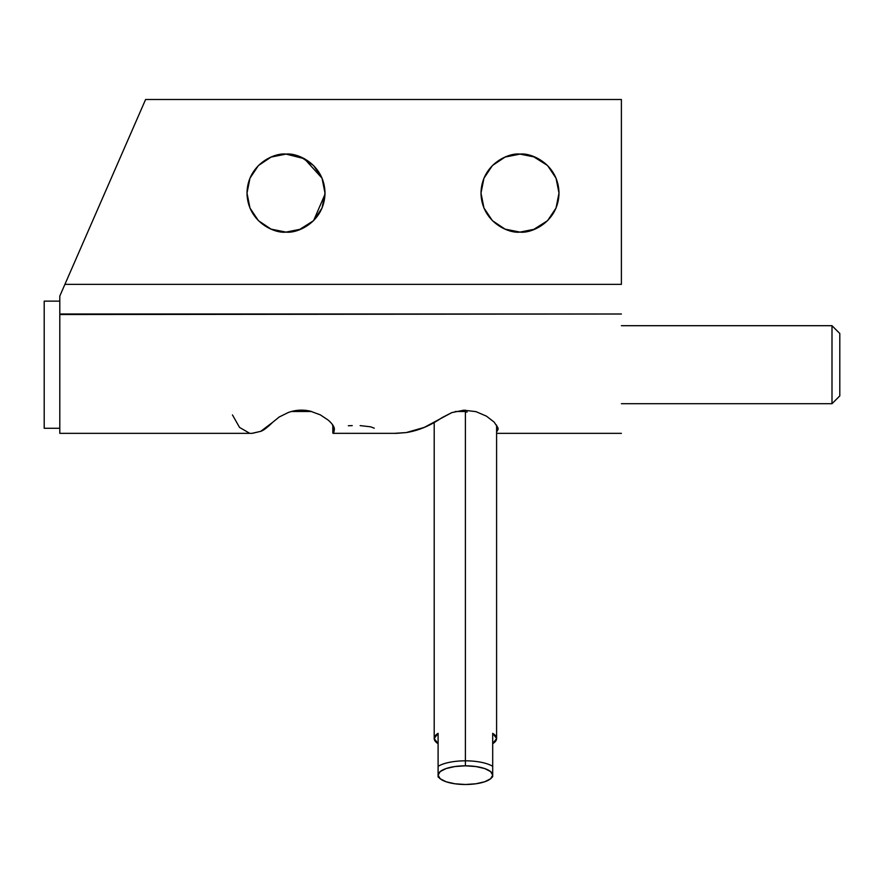 <?xml version="1.0" encoding="UTF-8"?>
<svg xmlns="http://www.w3.org/2000/svg" width="884" height="884" viewBox="0 0 884 884"><rect width="100%" height="100%" fill="white"/><g stroke="black" fill="none" stroke-linecap="round" stroke-linejoin="round"><path stroke-width="1.33" d="M322.03 178.181L304.383 158.7L285.996 154.103C297.411 152.534 324.472 164.236 325.003 193.099C324.472 221.972 297.411 233.674 285.996 232.105C274.592 233.674 247.531 221.972 247.001 193.099C247.531 164.236 274.592 152.534 285.996 154.103L271.079 157.076L285.996 154.103L300.925 157.076L313.577 165.529L322.03 178.181L325.003 193.099L322.03 208.027L313.577 220.68L300.925 229.133L285.996 232.105L271.079 229.133L285.996 232.105L299.002 229.873L313.577 220.68L324.981 194.325M558.975 191.872L556.036 178.181L547.583 165.529L556.036 178.181L558.997 193.099C558.467 221.972 531.406 233.674 520.002 232.105L534.919 229.133L520.002 232.105L505.073 229.133L492.421 220.68L483.968 208.027L492.421 220.68L505.073 229.133L520.002 232.105C508.587 233.674 481.537 221.972 480.995 193.099C481.537 164.236 508.587 152.534 520.002 154.103L505.073 157.076L520.002 154.103L534.919 157.076L547.572 165.529L534.919 157.076M534.919 229.133L547.572 220.68L534.919 229.133M145.595 99.505L64.908 284.361L621.397 284.361L621.397 99.505L145.595 99.505L621.397 99.505L621.397 284.361L64.908 284.361L145.595 99.505M271.079 229.133L258.426 220.68L249.973 208.027L247.001 193.099L249.973 178.181L258.426 165.529L271.079 157.076M483.968 208.027L480.995 193.099L483.968 178.181L492.421 165.529L505.073 157.076M547.572 165.529L532.997 156.335L520.002 154.103C531.406 152.534 558.467 164.236 558.997 193.099L556.036 208.027L547.572 220.68L556.036 208.027L558.975 194.325M59.803 433.348L59.803 314.527L59.803 433.348L252.26 433.348L260.747 431.337C263.31 430.563 267.266 427.569 272.603 422.375L279.233 416.972L288.372 412.474C295.543 409.9 302.858 409.458 310.328 411.171L320.284 414.839L328.074 420.011C332.627 423.988 334.716 427.248 334.318 429.768L333.202 433.337L396.529 433.348L406.242 432.574L424.298 427.381L451.868 412.585L463.802 410.209L475.957 411.635L486.454 416.154L494.09 422.055L497.891 427.646L496.598 431.933L498.156 429.193L497.891 427.646M59.803 314.008L59.803 296.063L64.908 284.361L59.803 296.063L59.803 314.008L621.397 314.008L59.803 314.527M520.002 232.105L532.997 229.873L547.572 220.68M324.981 191.872L322.052 178.237M62.952 288.836L61.294 292.637M394.452 433.348L406.242 432.574C418.397 430.674 430.32 425.701 442 417.657L451.868 412.585M463.802 410.209L475.957 411.635L486.487 416.176M332.804 425.049L332.837 432.983C333.301 434 333.798 432.928 334.318 429.768L332.251 424.287M251.918 433.348L260.747 431.337L272.637 422.342M279.167 417.016L288.372 412.474M294.593 410.795L310.328 411.171L320.284 414.839L328.13 420.044M232.459 414.928L239.531 427.403L249.31 433.072M374.263 428.199L370.639 426.817L360.164 425.613M352.23 425.613L348.351 425.745M59.803 301.135L44.2 301.135L44.2 428.276L59.803 428.276L44.2 428.276L44.2 301.135L59.803 301.135M438.099 743.676L434.199 738.516L438.099 733.344A31.205 10.674 180 0 0 438.099 743.676A31.205 10.674 0 0 1 434.199 738.516A31.205 10.674 0 0 1 438.099 733.344L438.099 775.169L440.177 778.738L446.1 781.765L454.951 783.788L465.404 784.495L475.846 783.788L484.708 781.765L490.62 778.738L492.697 775.158L492.697 776.66L492.697 775.169L490.62 771.588L484.708 768.561L475.846 766.538L465.404 765.82A27.305 9.337 0 0 1 491.515 777.887A27.305 9.337 0 0 1 465.404 784.495A27.305 9.337 0 0 1 439.293 777.887A27.305 9.337 0 0 1 465.404 765.82L465.404 760.826L465.404 765.82L454.951 766.538L446.1 768.561L440.177 771.588L438.099 775.158L438.11 776.926L439.978 778.561M492.697 776.66L490.83 778.561M492.697 775.169L492.697 766.329A31.205 10.674 180 0 0 465.404 760.826A31.205 10.674 0 0 1 492.697 766.329L492.697 733.344A31.205 10.674 0 0 1 496.598 738.516A31.205 10.674 0 0 1 492.697 743.676A31.205 10.674 180 0 0 492.697 733.344L492.697 775.169M465.404 410.176L465.404 760.826L465.404 410.176M438.099 733.344L438.099 766.329A31.205 10.674 0 0 1 465.404 760.826A31.205 10.674 180 0 0 438.099 766.329L438.099 776.66M467.15 412.01L465.404 412.021M492.697 733.344L496.598 738.516L492.697 743.676M839.8 395.899L839.8 333.5L831.999 325.699L831.999 403.701L839.8 395.899L831.999 403.701L831.999 325.699L621.397 325.699L831.999 325.699L839.8 333.5L839.8 395.899M621.397 403.701L831.999 403.701L621.397 403.701M291.499 411.502L311.654 411.502L291.499 411.502M455.326 411.502L465.404 411.502L455.326 411.502M621.397 433.348L496.598 433.348M496.598 738.516L496.598 425.094M434.199 738.516L434.199 422.552"/></g></svg>
